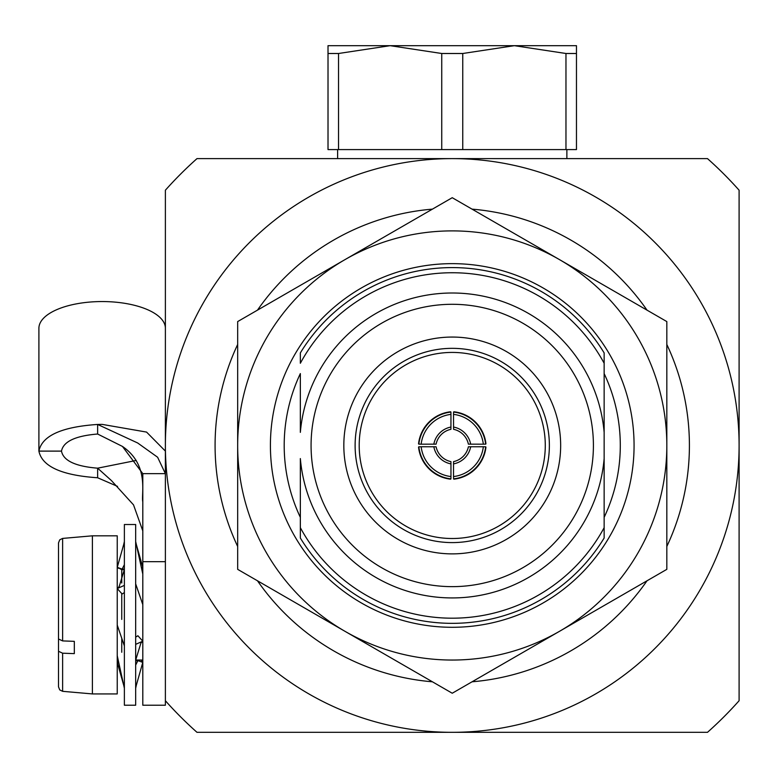 <?xml version="1.0" encoding="UTF-8"?>
<svg xmlns="http://www.w3.org/2000/svg" width="778" height="778" viewBox="0 0 778 778"><rect width="100%" height="100%" fill="white"/><g stroke="black" fill="none" stroke-linecap="round" stroke-linejoin="round"><path stroke-width="1.17" d="M237.669 546.477A237.164 237.164 0 0 1 237.669 344.459M257.479 310.14A237.164 237.164 0 0 1 432.432 209.136M472.051 209.136A237.164 237.164 0 0 1 647.014 310.14M666.824 344.459A237.164 237.164 0 0 1 666.824 546.477M647.014 580.787A237.164 237.164 0 0 1 472.051 681.8M432.432 681.8A237.164 237.164 0 0 1 257.479 580.787M61.491 451.123L38.9 451.123C42.07 466.469 61.647 475.348 97.629 477.76L117.536 486.396M38.9 451.123L38.9 328.258A63.242 26.724 180 0 1 102.142 301.553A63.242 26.724 180 0 1 165.383 328.277M165.383 451.104L146.565 432.082L102.142 424.38L97.629 424.448L137.677 442.983L157.623 457.25L165.383 473.646L142.802 473.646L142.802 561.677L165.383 561.677L165.383 705.218L142.802 705.218L142.802 561.677M97.629 434.027C75.378 435.845 63.329 441.544 61.491 451.104L38.9 451.084C42.08 435.729 61.657 426.85 97.629 424.448L97.629 434.027L122.428 446.416L142.802 473.646M136.257 460.44L97.629 468.181L111.361 480.503L133.524 504.883L142.802 530.917M61.491 451.104C63.329 460.673 75.378 466.362 97.629 468.181L97.629 477.76M135.664 524.518L135.664 705.218L124.373 705.218L124.373 524.518L135.664 524.518M118.616 661.981L117.916 662.175M123.741 685.379L117.468 663.148M124.373 688.248L117.235 655.679M124.373 645.905L117.235 625.104M124.373 592.583L122.146 594.003L117.235 588.538L119.141 586.67L124.373 569.574M124.373 585.387L117.235 588.538M124.373 564.663L122.146 569.107L117.235 567.395L124.373 542.14M122.749 569.7L123.157 568.806M124.373 541.498L123.741 544.357M118.616 567.755L118.499 568.31M141.421 567.755L142.802 567.395L136.296 544.357M135.664 541.498L142.802 574.067M135.664 583.84L142.802 604.632M135.664 637.163L137.891 635.743L142.802 641.198L140.896 643.075L135.664 660.172M135.664 644.359L142.802 641.198M135.664 665.083L137.891 660.629L142.802 662.341L135.664 687.606M136.879 660.94L137.288 660.045M135.664 688.248L136.296 685.379M141.421 661.981L141.839 660.045M92.388 693.927L92.388 535.818L117.235 535.818L117.235 693.927L92.388 693.927L62.629 691.321L62.629 653.199L58.506 651.283L58.506 590.735M62.629 640.916L62.629 538.415L59.721 539.844L58.506 542.918L58.506 639.001L62.629 640.916L74.318 641.344L74.318 653.627L62.629 653.199M62.629 691.321L59.721 689.901L58.506 686.818L58.506 651.283M74.318 647.617L74.318 641.344M300.347 517.351A168.048 168.048 0 0 1 300.347 373.586L300.347 432.354A152.459 152.459 0 0 1 452.242 293.005A152.459 152.459 0 0 1 604.146 432.354L604.146 458.573A152.459 152.459 0 0 1 452.242 597.932A152.459 152.459 0 0 1 300.347 458.573L300.347 527.678A172.716 172.716 0 0 0 604.146 527.678L604.146 352.92A177.87 177.87 0 0 0 300.347 352.92L300.347 363.258A172.716 172.716 0 0 1 604.146 363.258L604.146 432.354M452.242 627.292A181.828 181.828 0 0 1 270.413 445.463A181.828 181.828 0 0 1 452.242 263.645A181.828 181.828 0 0 1 634.07 445.463A181.828 181.828 0 0 1 452.242 627.292M452.242 230.891A214.582 214.582 0 0 0 344.955 259.638L452.242 197.7L559.528 259.638A214.582 214.582 0 0 0 452.242 230.891M545.281 445.463A93.039 93.039 0 0 1 452.242 538.512A93.039 93.039 0 0 1 359.203 445.463A93.039 93.039 0 0 1 452.242 352.424A93.039 93.039 0 0 1 545.281 445.463M463.182 456.404A19.197 19.197 -45 0 0 468.395 446.786L470.671 446.757A21.453 21.453 135 0 1 453.525 463.892L453.564 461.617A19.197 19.197 -45 0 0 463.182 456.404M441.301 456.404A19.197 19.197 45 0 0 450.929 461.617L450.958 463.892A21.453 21.453 -135 0 1 433.823 446.757L436.088 446.786A19.197 19.197 45 0 0 441.301 456.404M453.564 478.869L453.866 479.17A36.255 36.245 -45 0 0 485.949 447.087L485.647 446.786A36.255 36.245 135 0 1 453.564 478.869L453.525 476.564A33.989 33.989 -45 0 0 483.333 446.747L485.647 446.786M418.846 446.786L418.545 447.087A36.255 36.245 45 0 0 450.627 479.17L450.929 478.869A36.255 36.245 -135 0 1 418.846 446.786L421.151 446.747A33.989 33.989 45 0 0 450.958 476.564L450.929 478.869M430.876 424.098A33.989 33.989 135 0 0 421.151 444.189L418.846 444.15A36.255 36.245 -45 0 1 450.929 412.068L450.958 414.373A33.989 33.989 135 0 0 430.876 424.098M473.608 424.098A33.989 33.989 -135 0 0 453.525 414.373L453.564 412.068A36.255 36.245 45 0 1 485.647 444.15L483.333 444.189A33.989 33.989 -135 0 0 473.608 424.098M337.613 149.58L337.613 158.615M566.87 149.58L566.87 158.615M462.754 53.497L441.739 53.497L390.128 45.678L576.469 45.678L576.469 149.58L565.966 149.58L565.966 53.497L514.355 45.678L462.754 53.497L462.754 149.58L565.966 149.58M462.754 149.58L441.739 149.58L441.739 53.497M338.527 53.497L328.015 53.497L328.015 45.678L390.128 45.678L338.527 53.497L338.527 149.58L441.739 149.58M338.527 149.58L328.015 149.58L328.015 53.497M576.469 53.497L565.966 53.497M196.99 158.615L707.494 158.615A383.982 383.982 0 0 1 739.1 190.211L739.1 445.463A286.858 286.858 0 0 0 452.242 158.615A286.858 286.858 0 0 0 165.383 445.463A286.858 286.858 0 0 0 452.242 732.322L196.99 732.322A383.982 383.982 0 0 1 165.383 700.725L165.383 190.211A383.982 383.982 0 0 1 196.99 158.615M739.1 445.463L739.1 700.725A383.982 383.982 0 0 1 707.494 732.322L452.242 732.322A286.858 286.858 0 0 0 739.1 445.463M485.647 444.15L485.949 443.849A36.255 36.245 -135 0 0 453.866 411.766L453.564 412.068M483.333 444.189L468.395 444.15A19.197 19.197 -135 0 0 453.564 429.31L453.525 414.373M453.525 427.044A21.453 21.453 45 0 1 470.671 444.18M450.929 412.068L450.627 411.766A36.255 36.245 135 0 0 418.545 443.849L418.846 444.15M450.958 414.373L450.929 429.31A19.197 19.197 135 0 0 436.088 444.15L421.151 444.189M433.823 444.18A21.453 21.453 -45 0 1 450.958 427.044M421.151 446.747L433.823 446.757M450.958 463.892L450.958 476.564M453.525 476.564L453.525 463.892M470.671 446.757L483.333 446.747M559.528 259.638A214.582 214.582 0 0 1 666.824 445.463L666.824 569.35L559.528 631.298A214.582 214.582 0 0 0 666.824 445.463L666.824 321.577L559.528 259.638M559.528 631.298L452.242 693.237L344.955 631.298A214.582 214.582 0 0 0 559.528 631.298M344.955 631.298L237.669 569.35L237.669 445.463A214.582 214.582 0 0 0 344.955 631.298M237.669 445.463L237.669 321.577L344.955 259.638A214.582 214.582 0 0 0 237.669 445.463M300.347 458.573L300.347 538.016A177.87 177.87 0 0 0 604.146 538.016L604.146 517.351A168.048 168.048 0 0 0 604.146 373.586M121.757 619.414L121.757 593.478M121.757 583.014L121.757 569.7L117.916 567.57M121.757 652.265L121.757 638.271M593.41 445.463A141.168 141.168 0 0 0 452.242 304.295A141.168 141.168 0 0 0 311.074 445.463A141.168 141.168 0 0 0 452.242 586.641A141.168 141.168 0 0 0 593.41 445.463M560.656 445.463A108.414 108.414 0 0 0 452.242 337.059A108.414 108.414 0 0 0 343.827 445.463A108.414 108.414 0 0 0 452.242 553.878A108.414 108.414 0 0 0 560.656 445.463M549.365 445.463A97.124 97.124 0 0 0 452.242 348.34A97.124 97.124 0 0 0 355.118 445.463A97.124 97.124 0 0 0 452.242 542.597A97.124 97.124 0 0 0 549.365 445.463M122.428 446.416C149.765 465.05 140.964 494.293 142.802 501.888M117.468 566.598L117.235 565.178M142.802 660.045L135.664 660.045M142.802 569.7L141.839 569.7M124.373 569.7L121.757 569.7M118.499 661.436L117.235 664.558M62.629 538.415L92.388 535.818"/></g></svg>
